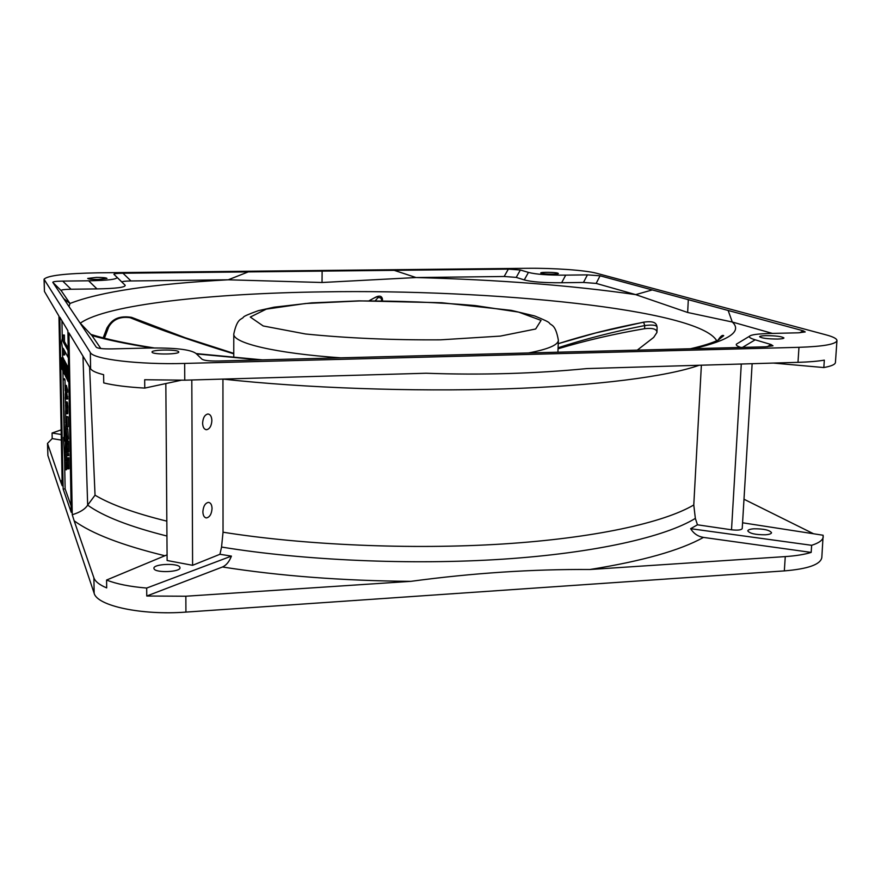 <?xml version="1.0" encoding="UTF-8"?>
<svg xmlns="http://www.w3.org/2000/svg" width="881" height="881" viewBox="0 0 881 881"><rect width="100%" height="100%" fill="white"/><g stroke="black" fill="none" stroke-linecap="round" stroke-linejoin="round"><path stroke-width="1.32" d="M164.89 555.757C121.919 545.262 91.679 533.611 74.158 520.814L93.904 577.848C95.203 581.526 99.465 584.874 106.689 587.902L106.579 580.039C116.446 583.982 129.815 586.658 146.686 588.056L146.764 596.019L185.847 596.228L185.924 612.097L784.332 570.899C808.075 568.928 820.563 564.479 821.819 557.552L823.14 535.252L742.573 522.785M185.924 612.097C141.665 615.478 97.02 605.853 94.146 593.232L47.882 455.521L47.497 443.418L60.635 481.731L62.111 479.76M813.57 533.776L743.982 499.23M185.847 596.228L410.821 581.35C472.491 573.057 532.168 569.104 589.841 569.511L785.268 556.594C795.928 555.867 804.562 554.468 811.17 552.409L811.654 545.306C819.11 542.927 822.986 540.064 823.272 536.694M184.669 363.435L184.757 380.185L426.085 373.236C481.114 375.207 534.734 373.654 586.944 368.577L797.988 362.344C808.868 362.014 817.645 361.276 824.33 360.142L823.823 367.553C831.367 366.177 835.232 364.481 835.43 362.454L836.95 340.628C836.95 338.745 833.371 336.828 826.213 334.901L596.591 273.275C585.7 270.247 553.334 267.967 527.378 268.298L97.945 272.824C65.216 273.429 47.255 275.577 44.05 279.255L90.336 352.543C93.177 359.261 139.088 364.8 184.669 363.435L798.968 347.323C823.25 346.497 835.904 344.273 836.95 340.628M44.193 279.673L44.435 291.424L58.939 316.114L62.221 485.783L60.635 481.731M74.158 520.814L72.253 514.724L68.927 332.886L90.589 368.743C91.899 370.879 96.238 372.85 103.617 374.678L103.738 382.916C113.814 385.382 127.492 387.111 144.759 388.092L181.09 380.273M67.881 330.705L71.229 512.335L63.146 489.01L59.842 317.226L67.881 330.705M63.146 489.01L65.139 488.911L64.566 458.726M64.159 437.317L62.892 370.802M62.65 357.785L62.474 348.656M62.276 338.392L61.934 320.75M71.108 505.892L65.139 488.911M65.106 385.46L64.996 379.843L64.456 378.72L63.091 378.764L64.247 439.013L63.575 437.339L65.084 469.815L65.458 442.064L64.787 440.368L63.091 378.764M66.13 440.082L66.064 436.58M65.877 426.415L65.844 424.466M65.8 422.561L65.579 410.744M65.436 402.804L65.359 398.807M65.326 397.122L65.26 393.73M65.205 390.977L65.15 387.552M65.084 469.815L66.438 469.749L66.538 462.14M66.582 459.078L66.659 453.77M66.692 451.116L66.714 450.235M68.211 348.314L64.489 341.63L64.368 335.044L62.992 335.066L61.516 341.949L63.366 354.911L63.245 348.336L68.167 357.51L68.035 350.594L63.113 341.663L62.992 335.066M63.366 354.911L64.731 354.878L64.665 350.99M63.817 360.153L63.146 357.774L61.791 357.807L62.011 369.304L62.364 365.064L62.749 370.802L61.791 357.807M64.698 361.375L64.368 360.131L62.837 360.56L63.377 372.079L63.003 360.175M65.789 363.809L65.007 361.364L63.63 361.408L64.291 373.94L64.39 362.884L63.63 361.408M66.471 365.075L66.262 363.798L64.875 363.831L64.776 374.921L64.919 372.333L65.326 373.148L65.59 376.561L64.875 363.831M67.716 366.914L66.923 365.064L65.524 365.097L66.207 377.817L66.306 366.617L65.524 365.097M68.024 368.137L67.881 366.903L66.471 366.948L66.824 379.072L66.471 366.948M68.575 368.258L66.923 368.555L67.485 380.427L67.099 368.159M67.639 468.868L69.015 468.802L68.817 457.801L67.43 457.856L66.405 459.342L67.639 468.868L67.43 457.856M67.397 455.642L66.24 451.138L67.397 455.642L68.773 455.587L67.881 451.766M67.319 451.788L68.696 451.733L68.509 441.227L67.121 441.282L66.626 442.405L66.13 440.126L66.207 448.947L67.319 451.788L67.121 441.282M67.936 441.249L67.65 439.388L66.273 439.443M67.077 439.068L68.465 439.013L67.771 428.893L66.251 428.595L66.383 435.776L65.778 426.426L65.965 436.326L67.077 439.068L66.251 428.595M67.33 428.562L67.297 426.845M66.857 426.867L68.233 426.811L68.046 416.812L66.527 416.526L66.681 424.862L65.712 422.561L66.857 426.867L66.527 416.526M66.24 413.751L67.826 413.365L67.837 406.449L67.055 401.802L65.48 402.21L66.24 413.751L66.449 406.493L65.679 401.846M66.328 399.005L67.716 398.961L66.725 392.552L67.595 392.254L67.551 390.008L66.383 385.426L65.007 385.471L66.053 397.32L65.227 397.133L65.26 398.796L66.328 399.005L66.295 396.769L65.348 392.585L66.207 392.298L66.163 390.052L65.007 385.471M66.075 442.042L65.458 442.064M64.214 437.306L63.575 437.339M64.996 379.843L63.63 379.887M66.119 440.313L64.787 440.368M64.489 341.63L63.113 341.663M63.619 358.688L62.254 358.721M63.718 359.118L62.364 359.151M63.817 360.01L62.452 360.043M62 362.939L61.934 359.261L62.452 362.917M63.19 361.959L63.355 370.604L63.19 361.959M65.293 372.112L64.974 364.987L65.293 372.112M67.297 370.009L67.463 378.907L67.297 370.009M67.925 371.253L68.839 383.18L68.498 370.879L68.685 381.132L67.771 369.469L67.991 381.451L67.925 371.253M67.11 459.893L67.198 464.838L66.516 460.686L67.11 459.893M66.648 448.495L66.306 441.095L66.648 448.495M65.524 405.756L65.712 403.509L66.251 405.513L66.207 412.088L65.524 405.756L66.262 405.734M64.533 360.439L63.157 360.472M64.632 360.88L63.267 360.913M64.137 371.683L63.542 371.705M64.148 372.013L63.476 372.035M64.148 372.057L63.377 372.079M65.778 362.851L64.39 362.884M66.427 364.106L65.04 364.15M67.705 366.584L66.306 366.617M68.002 367.146L66.604 367.19M68.575 368.456L67.264 368.489M68.586 368.919L67.374 368.952M67.606 375.603L67.033 375.614M68.597 369.447L67.771 369.469M68.608 369.822L67.958 369.844M68.839 459.453L67.463 459.508M68.575 459.805L67.198 459.86M68.674 465.3L67.297 465.355M68.982 467.161L67.606 467.216M67.121 460.664L66.516 460.686M67.055 451.105L66.24 451.138M68.74 453.935L67.363 453.99M68.079 444.123L66.703 444.178M68.167 448.803L66.791 448.858M68.674 450.07L67.286 450.125M67.738 439.619L66.372 439.674M67.815 440.071L66.438 440.126M67.925 441.139L66.549 441.183M68.542 443.165L67.165 443.22M67.903 436.073L66.527 436.117M68.432 437.35L67.055 437.405M66.659 426.393L65.778 426.426M66.802 426.723L65.921 426.756M67.771 428.893L66.394 428.937M66.637 422.528L65.712 422.561M68.046 416.812L66.67 416.856M67.419 402.584L66.031 402.628M67.54 403.124L66.163 403.168M67.65 403.894L66.262 403.939M67.771 405.227L66.383 405.271M67.837 406.449L66.449 406.493M67.881 407.892L66.504 407.936M67.925 410.128L66.538 410.172M67.925 411.46L66.549 411.515M67.903 412.473L66.516 412.517M67.826 413.365L66.438 413.409M67.738 413.707L66.361 413.751M66.361 407.947L65.568 407.969M66.383 409.103L65.612 409.136M66.394 410.05L65.679 410.072M66.394 410.766L65.756 410.788M66.141 404.676L65.524 404.698M66.725 392.552L65.348 392.585M67.683 396.725L66.295 396.769M65.998 397.1L65.227 397.133M67.551 390.008L66.163 390.052M67.595 392.254L66.207 392.298M44.435 291.424L44.05 279.255M184.757 380.185L144.682 379.733L144.759 388.092M146.764 596.019L222.486 566.99C226.252 565.349 229.236 561.726 231.428 556.109L219.953 554.281L221.549 547.046C303.086 560.448 411.163 565.239 503.26 559.149C595.38 552.993 665.078 536.947 695.351 518.391L697.466 524.801L690.638 528.688C693.655 533.556 697.928 536.463 703.467 537.41L811.17 552.409M61.141 429.895L52.078 433.012L52.188 438.595L61.34 440.093M52.188 438.595L47.497 443.418M89.598 367.091L95.038 495.188L87.671 505.132C85.061 509.218 79.929 512.423 72.253 514.724M166.828 521.145C134.595 513.194 110.665 504.549 95.038 495.188M699.305 365.219C667.699 376.495 597.098 385.845 504.692 388.884C412.319 391.891 304.496 388.047 222.937 379.094L223.036 532.212L221.549 547.046M701.375 365.152L693.776 504.967C663.591 522.774 594.312 538.137 502.831 543.984C411.372 549.777 304.077 545.119 223.036 532.212M695.351 518.391L693.776 504.967M541.375 273.319C544.304 274.31 558.785 274.443 558.356 273.484L557.728 273.132C554.7 272.152 540.383 272.02 540.78 272.978L541.375 273.319M96.403 277.394L87.704 278.429C88.441 279.112 91.976 279.453 98.309 279.453L106.975 278.418C106.227 277.746 102.703 277.405 96.403 277.394M777.692 339.053C781.656 338.932 783.738 338.568 783.936 337.963C781.932 336.487 775.919 335.716 765.886 335.65C761.911 335.76 759.807 336.124 759.598 336.729C761.558 338.205 767.593 338.976 777.692 339.053M152.127 352.323C153.536 354.768 179.526 354.415 178.755 351.982L178.612 351.684C176.938 349.261 151.367 349.614 152.017 352.059L152.127 352.323M152.182 347.984C127.183 344.064 107.108 339.923 91.932 335.54L79.852 322.721L52.816 282.372C52.706 281.634 56.021 281.204 62.749 281.105L71.064 289.243C64.324 289.364 61.02 289.805 61.174 290.587L69.984 303.471C99.982 291.809 152.721 283.913 228.223 279.795L248.255 271.899L508.337 269.123L520.363 270.004L516.222 277.394L524.272 279.905L528.446 272.405L520.363 270.004M528.446 272.405C535.681 274.332 548.092 275.246 565.701 275.136L587.418 274.872L600.071 275.797L596.162 283.407L583.464 282.449L561.649 282.746C543.951 282.878 531.496 281.931 524.272 279.905M740.833 347.444C737.133 346.178 735.668 345.066 736.439 344.119L749.511 336.245C750.975 334.703 758.101 333.767 770.864 333.447L798.428 332.809L805.223 331.939L803.175 330.782L600.071 275.797M749.511 336.245C748.729 337.258 750.623 338.436 755.171 339.813L770.985 344.504L773 345.793L765.6 346.806L218.984 360.99C209.458 361.177 203.742 360.527 201.815 359.052L196.111 353.545C190.648 349.394 174.262 347.566 146.962 348.072L112.063 348.898C102.769 349.052 97.472 348.447 96.183 347.092L96.624 347.488M79.852 322.721L96.183 347.092M88.64 280.797C107.956 280.477 117.393 279.31 116.953 277.306L125.157 285.224C125.686 287.327 116.292 288.55 96.976 288.902L88.64 280.797L62.749 281.105M248.255 271.899L122.977 273.231C116.843 273.319 113.836 273.683 113.935 274.321L116.744 277.052M752.143 363.677L742.22 528.633C741.207 530.065 737.639 530.461 731.516 529.8L697.466 524.801M690.638 528.688L811.654 545.306M765.369 534.789C769.256 534.503 771.316 533.809 771.536 532.708C769.653 530.065 763.805 528.765 753.993 528.798C750.094 529.085 748.024 529.778 747.782 530.88C749.632 533.512 755.491 534.811 765.369 534.789M773.21 363.06L823.823 367.553M146.686 588.056L231.428 556.109M165.837 383.554L167.115 560.503L192.598 565.305L219.953 554.281M167.071 554.843L106.579 580.039M154.032 568.763C155.419 573.157 180.748 572.121 179.988 567.727L179.845 567.188C178.204 562.86 153.261 563.895 153.911 568.289L154.032 568.763M191.805 379.975L192.598 565.305M202.872 511.795C203.313 506.245 205.163 503.106 208.423 502.368C210.669 502.666 211.881 504.714 212.046 508.513C211.605 514.052 209.755 517.191 206.473 517.918C204.249 517.632 203.048 515.583 202.872 511.795M202.608 423.144C202.993 417.792 204.755 414.742 207.905 413.993C210.35 414.268 211.671 416.46 211.869 420.578C211.495 425.93 209.722 428.981 206.561 429.719C204.139 429.454 202.817 427.263 202.608 423.144M52.078 433.012L61.23 434.498M122.977 273.231L131.005 280.962L228.223 279.795L322.039 282.504L416.052 277.548L394.203 270.346M65.866 301.853L64.368 299.122L69.984 303.471L69.026 306.555M64.368 299.122L63.718 298.648M91.932 335.54L100.83 348.535M131.005 280.962C124.871 281.061 121.875 281.446 122.007 282.107L122.074 282.195M71.064 289.243L96.976 288.902M736.439 344.119L737.782 343.304M772.439 333.414L732.287 322.017L687.654 312.48L635.708 294.628L596.162 283.407M516.222 277.394L504.163 276.491L416.052 277.548C498.591 279.74 571.802 285.433 635.708 294.628L652.27 289.926M693.843 348.667C729.512 340.198 742.331 331.311 732.287 322.017L728.135 310.464M381.88 300.751L381.891 300.091L381.275 300.74M382.475 299.21L381.891 300.091L380.614 297.822L378.114 297.47C379.182 296.005 377.597 296.313 373.368 298.395L369.117 300.751M375.295 300.729L378.114 297.47M106.887 328.139L108.748 326.884L104.421 338.194M131.864 317.468L130.124 317.7C120.234 316.323 113.109 319.385 108.748 326.884M233.773 353.832C194.437 341.828 159.89 329.791 130.124 317.7M637.271 350.131L653.68 337.412L656.962 332.423C656.874 329.054 652.755 327.809 644.628 328.69L644.716 325.563C614.398 331.487 585.524 338.877 558.08 347.764M644.628 328.69C614.365 333.855 585.513 340.562 558.047 348.788M643.559 322.27C613.749 327.919 585.314 335.055 558.246 343.667L595.644 332.974L643.681 322.16C655.497 320.497 656.532 323.933 657.105 327.269C656.797 325.122 652.667 324.56 644.716 325.563L643.626 322.171M557.915 352.191L558.367 340.231C558.18 344.967 548.224 349.206 528.501 352.962M340.793 357.829C274.938 353.27 232.694 342.984 233.784 333.998C237.374 317.501 241.559 319.88 243.442 317.182C243.762 316.29 248.717 314.132 258.298 310.685L274.024 307.194L311.753 302.866L359.085 300.861L441.733 302.734L511.321 310.365L534.767 315.993C544.205 319.803 549.072 322.16 549.359 323.063C551.132 325.816 555.415 323.613 558.367 340.231M785.268 556.594L784.332 570.899M798.968 347.323L797.988 362.344M93.904 577.848L94.146 593.232M47.64 444.2L47.882 455.521M90.336 352.543L90.589 368.743M589.841 569.511C642.282 561.12 680.154 550.416 703.467 537.41M410.821 581.35C342.852 580.81 280.081 576.02 222.486 566.99M82.979 355.99L87.671 505.132C103.187 516.332 129.606 526.629 166.938 536.033M741.284 363.996L731.516 529.8M80.292 323.195C106.491 304.419 211.231 293.373 322.743 291.875C491.268 288.946 699.25 309.242 716.693 340.771M260.148 359.922L196.474 353.909M52.838 282.394L61.185 290.609M508.337 269.123L504.163 276.491M322.039 282.504L322.127 271.117M687.654 312.48L688.303 299.683M803.175 330.782L799.838 332.765M742.507 347.4L755.171 339.813M767.208 346.751L770.985 344.504M587.418 274.872L583.464 282.449M561.649 282.746L565.701 275.136M359.338 300.95L305.465 303.516L266.326 309.121L250.281 317.05L263.188 325.959L305.509 333.976C347.004 338.183 392.001 340.132 440.467 339.835L500.32 336.101L535.67 328.998L541.066 320.387L518.601 312.094L475.002 305.542C438.231 302.37 399.677 300.839 359.338 300.95M233.762 357.466L233.784 333.998M206.473 517.918L205.702 517.786M206.561 429.719L205.736 429.609M262.428 359.866L196.144 353.578M154.395 347.973C127.04 343.667 105.852 339.141 90.831 334.384M52.816 282.372L61.174 290.587M125.157 285.224L116.953 277.306M113.935 274.321L122.007 282.107M718.092 340.11C720.581 336.168 722.464 334.703 723.73 335.694L718.4 339.956C712.366 342.929 703.038 345.87 690.407 348.755M373.698 298.23C378.907 295.168 381.825 295.509 382.475 299.243L382.464 300.751M373.302 298.439L369.381 300.751M106.953 327.996L103.176 337.886M106.964 327.985C110.246 322.909 114.849 314.748 131.577 317.358L185.153 337.72L233.773 353.38M657.105 327.269L656.962 332.181"/></g></svg>
